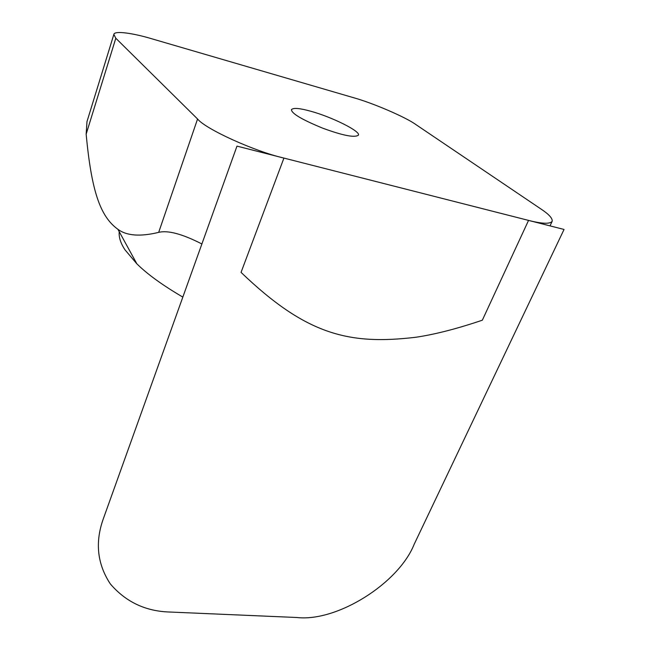 <?xml version="1.0" encoding="UTF-8"?>
<svg xmlns="http://www.w3.org/2000/svg" width="650" height="650" viewBox="0 0 650 650"><rect width="100%" height="100%" fill="white"/><g stroke="black" fill="none" stroke-linecap="round" stroke-linejoin="round"><path stroke-width="0.97" d="M86.149 134.184L115.814 38.244L113.847 34.417L86.986 121.591L86.149 134.184C91.439 190.312 99.954 216.434 117.918 229.304C126.628 235.82 140.221 236.836 158.681 232.375C167.911 230.092 182.317 233.951 201.89 243.969M283.928 158.08L528.548 220.399L482.341 320.19C457.275 328.689 435.175 334.368 416.057 337.228C349.253 345.207 306.499 335.156 241.053 272.382L283.928 158.08C254.418 151.328 205.595 129.082 197.567 118.999L158.681 232.375M182.837 297.099C162.622 285.261 147.306 274.178 136.866 263.827L125.036 249.893C120.632 243.262 118.698 237.201 119.226 231.701M113.847 34.417C114.311 30.428 133.177 33.166 151.645 38.74L353.178 97.589C372.45 102.879 405.819 117.187 415.919 124.597L541.149 209.137C549.063 214.394 552.727 218.465 552.142 221.366C549.843 224.153 541.978 223.828 528.548 220.399M310.741 111.239C331.711 116.878 361.668 131.755 358.28 135.265C354.38 137.824 342.509 135.46 322.668 128.156C301.852 119.592 291.444 113.409 291.452 109.614C293.337 107.632 299.764 108.176 310.741 111.239M115.814 38.244L197.567 118.999M236.982 146.12L564.046 229.45L414.204 544.204C398.718 583.334 337.001 622.164 296.79 617.5L169.683 612.024C145.584 611.309 125.808 601.949 110.354 583.952C97.248 564.038 94.9 542.336 103.301 518.854L236.982 146.12M136.866 263.827L117.918 229.304M550.022 225.875L552.142 221.366"/></g></svg>
